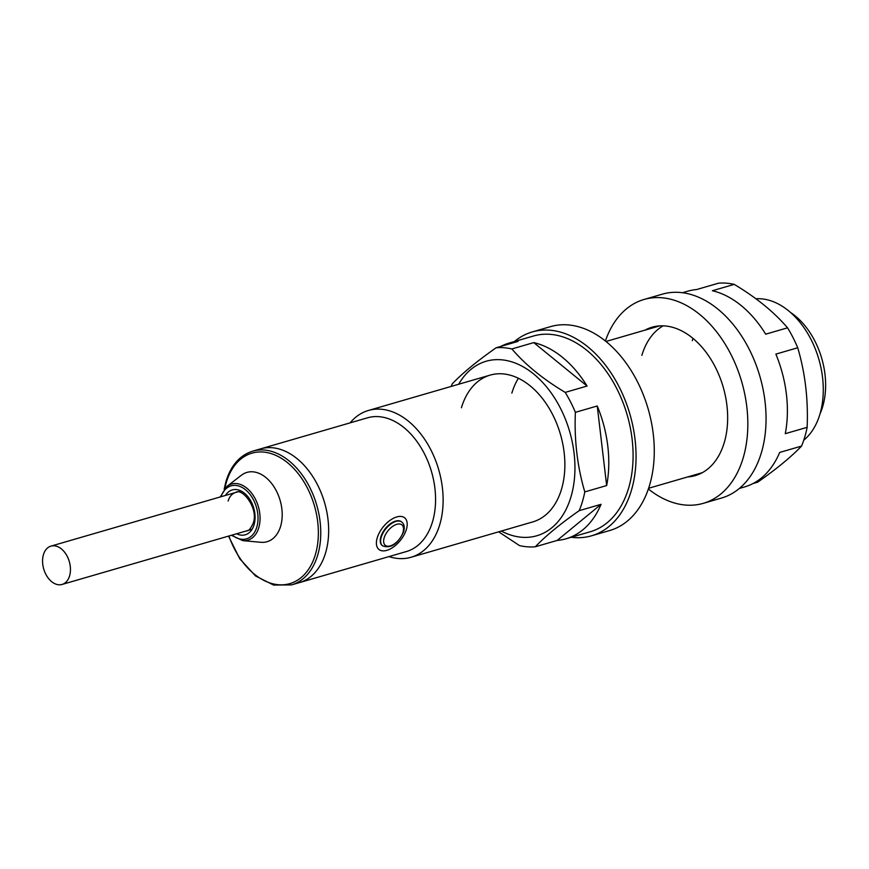 <?xml version="1.0" encoding="UTF-8"?>
<svg xmlns="http://www.w3.org/2000/svg" width="869" height="869" viewBox="0 0 869 869"><rect width="100%" height="100%" fill="white"/><g stroke="black" fill="none" stroke-linecap="round" stroke-linejoin="round"><path stroke-width="1.3" d="M406.377 529.406A20.378 10.917 -50.8 0 1 393.744 546.786A20.378 10.917 -50.8 0 1 378.927 549.447A20.378 10.917 -50.8 0 1 377.222 537.878A20.378 10.917 -50.8 0 1 389.855 520.498A20.378 10.917 -50.8 0 1 404.672 517.837A20.378 10.917 -50.8 0 1 406.377 529.406M401.456 521.791A15.284 8.19 129.2 0 0 390.344 523.779A15.284 8.19 129.2 0 0 380.861 536.814A15.284 8.19 129.2 0 0 382.143 545.493L382.534 545.808A15.284 8.19 -50.8 0 1 381.252 537.14A15.284 8.19 -50.8 0 1 390.735 524.105A15.284 8.19 -50.8 0 1 401.847 522.106L401.456 521.791M242.777 540.627L260.863 542.289A36.096 24.082 -106.2 0 0 280.611 526.31A36.096 24.082 -106.2 0 0 271.856 483.751A36.096 24.082 -106.2 0 0 241.386 475.245L227.015 486.336A29.22 19.498 73.8 0 1 251.684 493.223A29.22 19.498 73.8 0 1 258.777 527.679A29.22 19.498 73.8 0 1 242.777 540.627L231.382 535.282M291.528 584.902A69.639 46.459 73.8 0 0 317.685 555.172A69.639 46.459 73.8 0 0 305.584 479.981A69.639 46.459 73.8 0 0 252.683 451.163L260.581 448.86A69.639 46.459 73.8 0 1 313.481 477.678A69.639 46.459 73.8 0 1 325.582 552.869A69.639 46.459 73.8 0 1 299.425 582.61L406.344 551.554A69.639 46.459 73.8 0 0 432.501 521.824A69.639 46.459 73.8 0 0 420.4 446.633A69.639 46.459 73.8 0 0 367.5 417.815L260.581 448.86A69.639 46.459 73.8 0 1 313.481 477.678A69.639 46.459 73.8 0 1 325.582 552.869A69.639 46.459 73.8 0 1 299.425 582.61L291.528 584.902L273.583 585.065L255.529 575.941L239.801 558.832L228.525 536.108M790.584 312.503A67.087 44.754 73.8 0 1 822.671 406.659A67.087 44.754 73.8 0 1 820.021 413.85M350.12 422.855A76.429 50.989 73.8 0 1 368.413 410.472A76.429 50.989 73.8 0 1 426.473 442.104A76.429 50.989 73.8 0 1 439.757 524.626A76.429 50.989 73.8 0 1 411.037 557.268A76.429 50.989 73.8 0 1 388.964 556.605M755.932 298.773A76.429 50.989 73.8 0 1 809.354 336.336A76.429 50.989 73.8 0 1 819.912 414.22A76.429 50.989 73.8 0 1 803.771 440.17M43.45 554.639A19.954 13.317 -106.2 0 0 46.915 576.19A19.954 13.317 -106.2 0 0 62.079 584.446A19.954 13.317 -106.2 0 0 69.574 575.93A19.954 13.317 -106.2 0 0 66.109 554.379A19.954 13.317 -106.2 0 0 50.945 546.123A19.954 13.317 -106.2 0 0 43.45 554.639M739.345 488.443L744.603 486.922A101.901 67.988 73.8 0 0 779.678 452.434L801.544 446.09A101.901 67.988 -106.2 0 0 804.759 437.053A101.901 67.988 -106.2 0 0 807.138 427.331L785.272 433.685A101.901 67.988 73.8 0 0 775.854 354.118L797.72 347.763A101.901 67.988 -106.2 0 0 787.553 327.819L765.687 334.174A101.901 67.988 73.8 0 0 712.363 290.735L734.229 284.38A101.901 67.988 -106.2 0 0 718.467 283.196L696.601 289.551A101.901 67.988 73.8 0 0 687.759 291.191L682.502 292.723M801.544 446.09C791.301 456.812 776.669 468.858 757.638 482.208L752.945 483.577M641.854 355.356A76.429 50.989 73.8 0 1 663.188 325.832M692.278 340.713A76.429 50.989 73.8 0 1 693.006 338.41M797.72 347.763C805.172 372.91 808.311 399.425 807.138 427.331M734.229 284.38C756.345 297.622 774.127 312.101 787.553 327.819M687.661 476.929A77.276 51.553 -106.2 0 0 695.211 475.625A77.276 51.553 -106.2 0 0 724.246 442.625A77.276 51.553 -106.2 0 0 710.82 359.179A77.276 51.553 -106.2 0 0 652.108 327.2A77.276 51.553 -106.2 0 0 645.026 330.133M648.372 488.986A106.148 70.823 -106.2 0 0 703.271 503.347A106.148 70.823 -106.2 0 0 743.147 458.017A106.148 70.823 -106.2 0 0 724.703 343.396A106.148 70.823 -106.2 0 0 644.059 299.468A106.148 70.823 -106.2 0 0 605.389 340.996M703.271 503.347L721.487 498.056A106.148 70.823 -106.2 0 0 761.374 452.727A106.148 70.823 -106.2 0 0 742.919 338.106A106.148 70.823 -106.2 0 0 662.276 294.178L644.059 299.468M571.259 537.27A106.148 70.823 -106.2 0 0 591.485 535.815L609.712 530.524A106.148 70.823 -106.2 0 0 649.588 485.184A106.148 70.823 -106.2 0 0 631.144 370.563A106.148 70.823 -106.2 0 0 550.501 326.635L532.273 331.936A106.148 70.823 -106.2 0 0 514.415 341.539M591.485 535.815A106.148 70.823 -106.2 0 0 631.372 490.485A106.148 70.823 -106.2 0 0 612.917 375.864A106.148 70.823 -106.2 0 0 532.273 331.936M501.294 531.057A90.865 60.624 -106.2 0 0 570.933 496.97A90.865 60.624 -106.2 0 0 540.388 380.09A90.865 60.624 -106.2 0 0 458.658 384.261M601.066 504.313L557.17 540.431A101.901 67.988 73.8 0 0 566.001 538.791A101.901 67.988 73.8 0 0 601.066 504.313L579.199 510.657A101.901 67.988 -106.2 0 0 582.415 501.63A101.901 67.988 -106.2 0 0 584.794 491.908C577.32 466.512 574.181 439.996 575.376 412.341A101.901 67.988 -106.2 0 0 565.208 392.397C543.125 379.188 525.354 364.708 511.884 348.958A101.901 67.988 -106.2 0 0 496.123 347.774C477.092 361.124 462.46 373.17 452.217 383.902A101.901 67.988 -106.2 0 0 451.207 386.423M461.428 407.757A76.429 50.989 73.8 0 1 490.138 375.115A76.429 50.989 73.8 0 1 548.209 406.746A76.429 50.989 73.8 0 1 561.493 489.28A76.429 50.989 73.8 0 1 532.773 521.911L411.037 557.268M500.816 346.416A101.901 67.988 73.8 0 1 509.158 343.07L533.457 336.01A101.901 67.988 73.8 0 1 610.874 378.178A101.901 67.988 73.8 0 1 628.591 488.215A101.901 67.988 73.8 0 1 590.301 531.73L566.001 538.791M509.158 343.07A101.901 67.988 73.8 0 1 517.989 341.419L496.123 347.774M533.762 342.603L587.075 386.042A101.901 67.988 73.8 0 0 533.762 342.603L511.884 348.958M587.075 386.042L565.208 392.397M597.242 405.986L606.66 485.554A101.901 67.988 73.8 0 0 597.242 405.986L575.376 412.341M606.66 485.554L584.794 491.908M557.17 540.431L535.293 546.786A101.901 67.988 -106.2 0 1 519.532 545.602L498.665 531.817M511.852 393.114A76.429 50.989 73.8 0 1 518.391 378.276M579.199 510.657C560.309 523.898 545.678 535.945 535.293 546.786M228.938 535.988A67.934 45.329 -106.2 0 0 273.963 584.055A67.934 45.329 -106.2 0 0 315.36 554.618A67.934 45.329 -106.2 0 0 287.498 462.677A67.934 45.329 -106.2 0 0 226.418 482.154A67.934 45.329 -106.2 0 0 224.897 488.291M232.121 535.065A27.591 18.401 -106.2 0 0 256.822 527.07A27.591 18.401 -106.2 0 0 245.873 490.04A27.591 18.401 -106.2 0 0 220.998 496.731M225.429 495.449A23.354 15.577 73.8 0 1 246.383 494.961A23.354 15.577 73.8 0 1 254.052 524.811A23.354 15.577 73.8 0 1 236.564 533.772M246.763 530.818C248.632 531.078 250.783 528.526 253.227 523.138C258.875 508.506 242.147 487.422 235.629 492.484A19.954 13.317 -106.2 0 0 228.134 501.011M384.163 537.824A13.165 7.05 129.2 0 0 390.366 545.884A13.165 7.05 129.2 0 0 402.999 532.36A13.165 7.05 129.2 0 0 396.796 524.3A13.165 7.05 129.2 0 0 384.163 537.824M224.159 489.16L226.005 481.317C231.024 465.273 239.92 455.215 252.683 451.163M220.248 496.949L227.015 486.336M648.622 488.269L702.293 472.682M368.413 410.472L490.138 375.115M605.986 341.474L659.669 325.886M62.079 584.446L252.097 529.264M50.945 546.123L240.974 490.931M382.534 545.808C390.637 548.871 397.676 544.211 403.64 531.828C404.813 527.255 404.215 524.007 401.847 522.106"/></g></svg>
